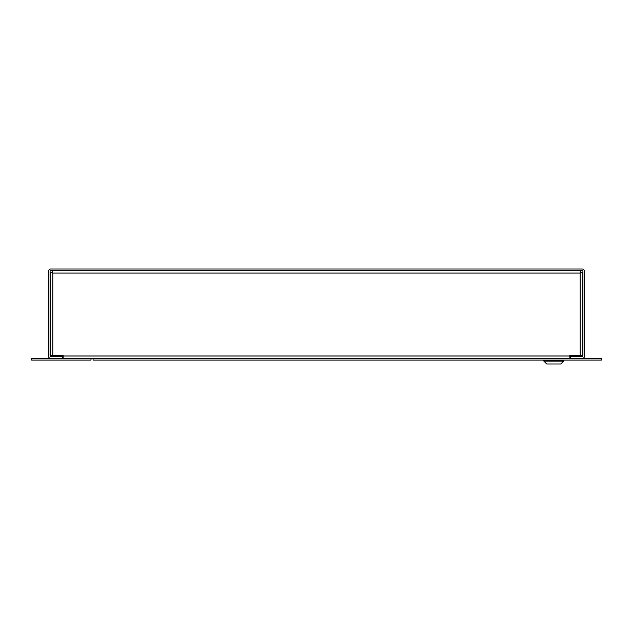 <?xml version="1.0" encoding="UTF-8"?>
<svg xmlns="http://www.w3.org/2000/svg" width="633" height="633" viewBox="0 0 633 633"><rect width="100%" height="100%" fill="white"/><g stroke="black" fill="none" stroke-linecap="round" stroke-linejoin="round"><path stroke-width="0.95" d="M62.366 358.381L62.366 356.703L50.798 356.703A0.712 0.712 0 0 1 50.078 355.991L50.078 271.407A0.712 0.712 0 0 1 50.798 270.687L582.202 270.687A0.712 0.712 0 0 1 582.922 271.407L582.922 355.991A0.712 0.712 0 0 1 582.202 356.703L570.634 356.703L570.634 358.381L582.202 358.381A2.39 2.39 0 0 0 584.591 355.991L584.591 271.407A2.39 2.39 0 0 0 582.202 269.017L50.798 269.017A2.39 2.39 0 0 0 48.409 271.407L48.409 355.991A2.39 2.39 0 0 0 50.798 358.381M582.566 272.364L580.176 273.076L580.888 272.364L582.566 272.364L582.566 355.319L569.922 355.319L569.922 358.381L31.65 358.381L31.65 360.05L91.01 360.05L91.01 358.381M580.896 272.364L580.176 273.076L580.888 270.687L580.888 272.364M50.434 272.364L52.104 272.364L52.824 273.076L52.104 272.364L52.112 270.687L52.824 273.076L50.434 272.364L50.434 355.319L63.078 355.319L63.078 355.991L569.922 355.991M63.078 358.381L63.078 355.991M601.35 360.05L93.091 360.05L93.091 358.381L601.35 358.381L601.35 360.05M560.822 363.983L563.932 360.747L543.818 360.747L546.928 363.983M579.519 355.319L579.519 356.458L581.869 356.458L581.869 355.319M561.028 363.983L563.932 361.079L543.818 361.079L546.722 363.983L561.028 363.983M563.813 360.05L563.813 360.747M543.937 360.05L543.937 360.747M52.824 355.319L52.824 273.076L580.176 273.076L580.176 355.319"/></g></svg>
